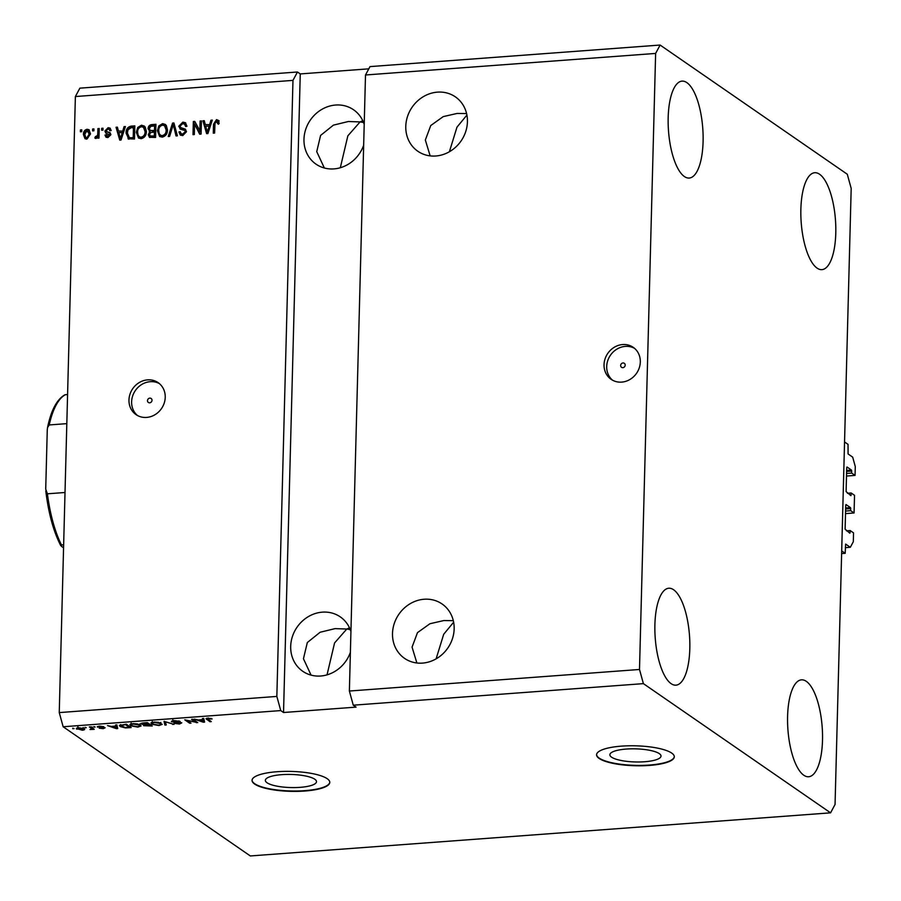 <?xml version="1.0" encoding="UTF-8"?>
<svg xmlns="http://www.w3.org/2000/svg" width="901" height="901" viewBox="0 0 901 901"><rect width="100%" height="100%" fill="white"/><g stroke="black" fill="none" stroke-linecap="round" stroke-linejoin="round"><path stroke-width="1.35" d="M845.521 513.604L854.069 512.973L850.713 510.664L850.51 507.646L846.039 504.56L845.735 505.123L845.104 529.169L849.834 533.189L850.195 530.565L853.54 532.885L853.315 541.715L850.319 547.29L845.634 544.091L845.183 553.315L841.624 553.574M845.183 553.315L841.692 550.905L844.552 441.963L848.044 444.373L848.078 453.958L852.684 457.145L855.286 466.583L855.049 475.413L846.501 476.043M850.319 547.29L845.341 547.662M850.195 530.565L846.444 530.847M850.713 510.664L845.588 511.036M854.069 512.973L854.531 495.313L851.175 493.005L847.424 493.286M855.049 475.413L851.693 473.093L851.49 470.085L847.019 467L846.726 467.563L846.095 491.597L850.904 495.651L851.175 493.005M851.693 473.093L846.568 473.475M622.861 367.653A2.433 2.185 -55.4 0 0 624.303 363.306A2.433 2.185 -55.4 0 0 620.789 364.747A2.433 2.185 -55.4 0 0 622.861 367.653M621.69 382.114A19.439 17.491 -55.4 0 0 639.271 367.856A19.439 17.491 -55.4 0 0 633.223 347.335A19.439 17.491 -55.4 0 0 622.67 344.554A19.439 17.491 -55.4 0 0 605.078 358.823A19.439 17.491 -55.4 0 0 611.137 379.332A19.439 17.491 -55.4 0 0 621.69 382.114M634.495 348.327A19.439 17.491 -55.4 0 0 625.328 346.389A19.439 17.491 -55.4 0 0 608.029 359.814A19.439 17.491 -55.4 0 0 612.511 380.177M149.69 402.815A2.433 2.185 -55.4 0 0 151.131 398.467A2.433 2.185 -55.4 0 0 147.618 399.909A2.433 2.185 -55.4 0 0 149.69 402.815M146.604 417.422A19.439 17.491 -55.4 0 0 164.196 403.152A19.439 17.491 -55.4 0 0 158.137 382.643A19.439 17.491 -55.4 0 0 147.595 379.862A19.439 17.491 -55.4 0 0 130.003 394.131A19.439 17.491 -55.4 0 0 136.062 414.64A19.439 17.491 -55.4 0 0 146.604 417.422M159.421 383.623A19.439 17.491 -55.4 0 0 150.242 381.686A19.439 17.491 -55.4 0 0 132.954 395.122A19.439 17.491 -55.4 0 0 137.436 415.485M659.307 753.63A25.577 6.555 -178.5 0 0 630.858 748.844A25.577 6.555 -178.5 0 0 609.876 754.734A25.577 6.555 -178.5 0 0 611.588 757.178A25.577 6.555 -178.5 0 0 640.037 761.964A25.577 6.555 -178.5 0 0 661.019 756.074A25.577 6.555 -178.5 0 0 659.307 753.63M314.787 779.23A25.577 6.555 -178.5 0 0 286.338 774.443A25.577 6.555 -178.5 0 0 265.356 780.334A25.577 6.555 -178.5 0 0 267.068 782.778A25.577 6.555 -178.5 0 0 295.517 787.564A25.577 6.555 -178.5 0 0 316.499 781.674A25.577 6.555 -178.5 0 0 314.787 779.23M327.187 778.689A38.878 9.967 -178.5 0 0 283.939 771.402A38.878 9.967 -178.5 0 0 252.055 780.367A38.878 9.967 -178.5 0 0 254.656 784.073A38.878 9.967 -178.5 0 0 297.893 791.36A38.878 9.967 -178.5 0 0 329.777 782.395A38.878 9.967 -178.5 0 0 327.187 778.689M252.066 780.176A38.878 9.967 -178.5 0 0 254.656 783.701A38.878 9.967 -178.5 0 0 297.544 790.988A38.878 9.967 -178.5 0 0 329.777 782.214M671.707 753.09A38.878 9.967 -178.5 0 0 628.459 745.803A38.878 9.967 -178.5 0 0 596.575 754.768A38.878 9.967 -178.5 0 0 599.176 758.473A38.878 9.967 -178.5 0 0 642.413 765.76A38.878 9.967 -178.5 0 0 674.297 756.795A38.878 9.967 -178.5 0 0 671.707 753.09M596.586 754.576A38.878 9.967 -178.5 0 0 599.188 758.101A38.878 9.967 -178.5 0 0 642.064 765.388A38.878 9.967 -178.5 0 0 674.297 756.615M422.49 663.102A33.044 29.733 -55.4 0 0 452.392 638.843A33.044 29.733 -55.4 0 0 442.098 603.985A33.044 29.733 -55.4 0 0 424.168 599.244A33.044 29.733 -55.4 0 0 394.266 623.503A33.044 29.733 -55.4 0 0 404.56 658.372A33.044 29.733 -55.4 0 0 422.49 663.102M435.769 155.997A33.044 29.733 -55.4 0 0 465.671 131.737A33.044 29.733 -55.4 0 0 455.377 96.869A33.044 29.733 -55.4 0 0 437.447 92.139A33.044 29.733 -55.4 0 0 407.545 116.387A33.044 29.733 -55.4 0 0 417.839 151.255A33.044 29.733 -55.4 0 0 435.769 155.997M349.509 627.851L346.795 629.022L350.264 629.608M350.928 631.5A33.044 29.733 -55.4 0 0 340.285 616.881A33.044 29.733 -55.4 0 0 322.355 612.151A33.044 29.733 -55.4 0 0 292.453 636.41A33.044 29.733 -55.4 0 0 302.747 671.279A33.044 29.733 -55.4 0 0 320.688 676.009A33.044 29.733 -55.4 0 0 350.388 652.324M362.788 120.734L360.085 121.917L363.542 122.502M364.207 124.394A33.044 29.733 -55.4 0 0 353.564 109.776A33.044 29.733 -55.4 0 0 335.634 105.034A33.044 29.733 -55.4 0 0 305.732 129.293A33.044 29.733 -55.4 0 0 316.026 164.162A33.044 29.733 -55.4 0 0 333.967 168.892A33.044 29.733 -55.4 0 0 363.666 145.219M671.121 683.656A48.598 17.175 -94.2 0 1 654.892 631.263A48.598 17.175 -94.2 0 1 668.756 588.24A48.598 17.175 -94.2 0 1 673.588 589.75A48.598 17.175 -94.2 0 1 689.817 642.143A48.598 17.175 -94.2 0 1 675.953 685.165A48.598 17.175 -94.2 0 1 671.121 683.656M684.4 176.54A48.598 17.175 -94.2 0 1 668.17 124.147A48.598 17.175 -94.2 0 1 682.034 81.124A48.598 17.175 -94.2 0 1 686.866 82.633A48.598 17.175 -94.2 0 1 703.095 135.026A48.598 17.175 -94.2 0 1 689.231 178.049A48.598 17.175 -94.2 0 1 684.4 176.54M817.106 268.138A48.598 17.175 -94.2 0 1 800.865 215.744A48.598 17.175 -94.2 0 1 814.729 172.722A48.598 17.175 -94.2 0 1 819.561 174.231A48.598 17.175 -94.2 0 1 835.79 226.624A48.598 17.175 -94.2 0 1 821.937 269.647A48.598 17.175 -94.2 0 1 817.106 268.138M803.827 775.254A48.598 17.175 -94.2 0 1 787.587 722.85A48.598 17.175 -94.2 0 1 801.451 679.838A48.598 17.175 -94.2 0 1 806.282 681.336A48.598 17.175 -94.2 0 1 822.512 733.741A48.598 17.175 -94.2 0 1 808.659 776.752A48.598 17.175 -94.2 0 1 803.827 775.254M340.308 167.744L347.854 135.826L360.085 121.917L348.349 121.511L333.415 125.138L320.598 135.42L316.735 151.638L324.36 168.014M327.029 674.86L334.575 642.942L346.795 629.022L335.071 628.628L320.137 632.243L307.32 642.537L303.446 658.744L311.082 675.119M466.594 113.56L457.145 113.436L443.224 116.612L430.757 125.532L425.34 140.027L430.16 155.873M453.316 620.665L443.866 620.541L429.946 623.729L417.478 632.637L412.061 647.132L416.881 662.99M436.107 658.868L443.697 634.27L453.642 622.197M449.385 151.751L456.976 127.154L466.921 115.08M830.576 812.837L643.393 683.634L639.496 669.477L349.374 691.033L365.502 74.986L369.996 66.606L660.118 45.05L847.289 174.242L851.186 188.41L835.058 804.458L830.576 812.837L250.32 855.95L63.149 726.758L59.252 712.59L75.38 96.542L79.874 88.163L297.465 72.001L292.971 80.38L276.844 696.428L59.252 712.59M639.496 669.477L655.624 53.429L365.502 74.986M655.624 53.429L660.118 45.05M643.393 683.634L353.271 705.19L349.374 691.033M292.971 80.38L75.38 96.542M199.831 131.478L200.112 121.016L201.43 120.914L201.081 134.069L199.673 134.17L194.593 124.09L194.323 134.564L193.005 134.666L193.343 121.522L194.762 121.41L200.529 131.963L200.81 121.5L200.112 121.016M181.518 133.922L183.421 134.553L185.876 132.278L184.806 130.487L180.617 129.248L178.747 126.253L182.847 122.131L185.426 122.716L186.969 126.253L185.651 126.523L184.559 124.135L182.689 123.674L180.065 126.117L180.763 127.627L185.302 129.113L186.496 131.726L182.723 135.601L180.301 135.049L178.927 131.963L180.245 131.692L181.124 133.72L182.723 134.069L185.178 131.794L185.088 130.679M180.617 129.248L179.93 128.888M168.228 136.513L172.564 123.065L173.927 122.964L177.384 135.826L176.022 135.927L173.285 124.541L169.602 136.411L168.228 136.513M162.608 123.628L166.302 125.419L167.462 129.834C167.518 133.731 165.773 136.164 162.248 137.121L159.612 136.434L157.405 130.735L158.824 125.915L162.608 123.628L165.514 124.541M141.513 125.205L145.196 126.985L146.367 131.4C146.412 135.296 144.678 137.729 141.153 138.686L138.506 137.999L136.31 132.301L137.718 127.492L141.513 125.205L144.419 126.106M122.851 130.679L124.056 126.669L125.43 126.568L121.038 140.015L119.754 140.106L116.038 127.266L117.412 127.165L118.414 131.005L123.55 131.163L124.755 127.154L124.056 126.669M80.38 131.794L80.437 129.913L81.754 129.812L81.698 131.692L80.38 131.794M83.433 134.553C83.343 131.715 84.559 129.947 87.115 129.248L88.974 129.721L90.528 133.934L86.856 139.148L84.998 138.675L83.433 134.553L84.131 135.037C84.041 132.199 85.257 130.431 87.814 129.721L87.115 129.248M92.578 130.882L92.634 129.001L93.952 128.911L93.895 130.78L92.578 130.882M97.77 133.573L97.905 128.606L99.223 128.516L98.975 138.078L97.657 138.168L97.691 136.648L96.092 138.461L94.864 138.044L95.393 136.637L97.488 135.544L97.77 133.573L98.468 134.046L98.603 129.091L97.905 128.606M101.644 130.206L101.7 128.325L103.018 128.235L102.962 130.116L101.644 130.206M106.521 131.512L110.023 132.729L110.913 134.643L107.906 137.583L105.958 137.132L104.978 135.071L106.295 134.801L107.906 136.22L109.584 134.925L105.732 133.066L104.921 130.994L108.12 127.683L109.99 128.1L111.183 130.521L109.854 130.791L109.156 129.316L107.996 129.057L106.239 130.668L106.645 131.591M106.994 135.285L108.604 136.704L106.87 136.006L108.604 136.704L110.282 135.409L109.584 134.925M128.899 139.193L126.084 133.145C125.96 129.271 127.627 126.94 131.084 126.151L134.835 125.87L134.486 139.013L128.043 138.788M149.814 137.526L148.958 135.173L150.444 132.312L148.079 128.742C148.248 126.174 149.566 124.788 152.021 124.586L155.929 124.304L155.58 137.448L149.453 137.324L148.248 134.688L149.746 131.828L149.217 131.569M209.719 124.225L210.935 120.216L212.309 120.115L207.906 133.562L206.622 133.652L202.905 120.813L204.279 120.711L205.282 124.552L210.417 124.71L211.634 120.7L210.935 120.216M216.499 119.63L218.459 120.407L219.123 123.527L217.805 123.797L216.398 121.173L215.057 122.266L214.596 133.066L213.278 133.157L213.514 124.237L216.499 119.63L219.157 120.892M217.805 121.826L216.398 121.173M368.802 68.836L300.258 73.927L297.465 72.001M300.258 73.927L283.533 712.511L356.064 707.127L353.271 705.19M283.533 712.511L280.74 710.585L63.149 726.758M195.438 722.039L191.553 719.347L192.87 719.246L197.758 722.625L187.104 720.44L191.001 723.131L189.683 723.221L184.795 719.854L195.438 722.039L195.472 721.048M171.663 721.093L171.641 721.87L174.22 720.586L180.11 721.408L174.681 720.991L172.947 721.757L181.811 722.839L179.468 724.032L174.107 723.312L178.849 723.638L180.482 722.929L179.569 722.613L174.771 722.523L171.359 721.476M172.823 719.651L172.947 721.757M180.662 722.399L180.639 723.143L180.493 722.365M164.906 725.068L164.016 721.397L174.062 724.381L165.334 721.735L166.268 724.967L164.906 725.068L164.511 721.352M153.981 722.095L158.497 722.343L162.214 724.359L158.993 725.553L151.458 724.19L150.996 722.884L153.981 722.095M151.503 722.568L151.458 724.19L150.996 722.884M132.886 723.661L137.391 723.908L141.119 725.924L137.898 727.118L130.363 725.755L129.902 724.449L132.886 723.661M130.397 724.145L130.363 725.755L129.902 724.449M115.857 726.093L115.508 725.001L116.871 724.9L117.716 728.571L116.42 728.672L107.478 725.598L111.42 726.42L115.857 726.093L115.88 724.967M72.733 728.706L74.051 728.616L72.756 728.177M77.024 727.974L76.99 729.247C75.752 728.526 76.303 728.008 78.646 727.693L84.041 728.695C85.223 729.405 84.66 729.911 82.329 730.227L76.382 728.504M84.041 728.695L84.615 729.405M84.931 727.805L86.259 727.704L84.953 727.265M91.192 728.211L89.345 726.938L90.663 726.848L94.222 729.303L89.976 729.517L91.688 728.729L91.215 727.22M90.922 729.112L91.711 727.569M93.839 727.141L95.157 727.039L93.85 726.611M97.533 726.521L97.522 727.163L99.493 726.138L103.784 726.69L98.75 727.006L105.135 727.76L103.232 728.672L99.2 728.199L103.897 727.907L97.263 726.825M98.659 726.229L98.75 727.006M103.987 727.389L103.964 728.008L103.908 727.377M120.171 726.544L119.394 725.553L126.275 724.201L131.163 727.569L125.476 727.929L120.171 726.544L120.216 724.821M141.085 723.323L141.063 724.201L143.462 722.917L147.37 722.636L152.258 726.003L143.619 725.71L144.002 724.9L140.714 723.728M202.725 719.629L202.376 718.548L203.75 718.446L204.583 722.118L203.299 722.208L194.357 719.144L198.288 719.967L202.725 719.629L202.759 718.514M206.667 718.266L206.633 719.426L207.872 718.086L212.129 718.93L207.433 718.84L211.273 721.622L209.956 721.712L206.014 718.705M208.39 718.063L207.433 718.773M276.844 696.428L280.74 710.585M81.856 729.878L82.723 728.796L79.13 728.042L78.274 729.123L81.856 729.878M83.23 727.467L83.174 729.348L82.734 728.076M77.858 726.69L78.274 729.123M92.927 728.402L92.904 729.393M92.364 728.019L92.33 728.999M92.386 727.13L91.463 727.681M117.288 726.724L116.601 726.78M112.434 726.341L116.556 728.267L116.116 724.956M116.274 725.71L116.218 727.591L115.992 726.51L112.422 726.78M116.038 724.956L115.992 726.51M116.556 728.267L116.218 727.591M129.271 727.276L125.521 724.686L120.813 725.587L125.149 727.512L129.271 727.276L129.293 726.285M120.835 724.674L120.813 725.587M137.312 726.724C139.79 726.386 140.365 725.823 139.024 725.068L133.472 724.055C131.05 724.393 130.454 724.933 131.692 725.677L137.312 726.724M139.745 723.987L139.7 725.857L139.047 724.336M131.141 723.053L131.692 725.677M150.366 725.71L148.913 724.697L144.847 725.553L150.366 725.71L150.399 724.719M148.935 723.706L148.913 724.697M145.343 724.528L144.847 725.553M148.338 724.303L146.626 723.12L142.369 724.1L148.338 724.303L148.361 723.312M142.808 722.974L142.369 724.1M158.407 725.159C160.885 724.809 161.459 724.258 160.13 723.492L154.567 722.489C152.145 722.816 151.559 723.357 152.798 724.1L158.407 725.159M160.84 722.411L160.795 724.291L160.153 722.771M152.246 721.476L152.798 724.1M172.722 723.908L172.699 724.483M165.773 723.131L164.951 723.188M178.882 720.89L178.86 721.555M196.384 721.678L196.35 722.726M189.706 722.23L189.683 723.221M204.167 720.271L203.468 720.327M199.312 719.888L203.435 721.814L202.984 718.502M203.142 719.257L203.097 721.127L202.871 720.057L199.301 720.327M202.905 718.502L202.871 720.057M203.435 721.814L203.097 721.127M210.89 718.345L210.879 719.077M209.978 720.732L209.956 721.712M81.09 131.737L80.437 129.913M81.135 130.397L81.732 130.352M87.814 129.721L89.312 129.992M85.358 138.889L84.131 135.037M87.622 138.258L86.924 137.774L89.21 134.035L87.048 130.611L84.762 134.362L85.832 137.493L87.622 138.258L89.909 134.519L87.746 131.096M87.048 130.611L88.478 131.186M89.909 134.519L89.21 134.035M85.832 137.493L86.924 137.774M93.299 130.825L92.634 129.001M93.332 129.485L93.929 129.44M98.603 129.091L99.211 129.046M98.367 138.123L97.691 136.648M95.596 138.416L96.092 137.121L95.393 136.637M96.092 137.121L96.981 137.222L96.283 136.738M97.488 135.544L98.186 136.017L97.533 137.02M98.186 136.017L98.468 134.046M102.365 130.161L101.7 128.325M102.399 128.809L102.996 128.764M106.115 133.258L105.62 131.478L108.818 128.167L108.12 127.683M108.818 128.167L110.327 128.37M110.451 130.668L109.156 129.316M107.219 131.996L110.339 132.999M106.329 137.346L104.978 135.071M105.676 135.555L106.419 135.398M110.282 135.409L109.19 134.159M105.62 131.478L104.921 130.994M120.295 140.072L116.038 127.266M116.736 127.751L117.547 127.683M123.55 131.163L118.414 131.005M120.43 138.698L121.128 139.171L123.077 132.729L118.808 132.515L120.43 138.698L122.378 132.244M121.781 136.648L121.083 136.164M128.392 139.002L126.782 133.63C126.658 129.755 128.325 127.424 131.783 126.624L131.084 126.151M131.783 126.624L134.812 126.399M126.782 133.63L126.084 133.145M131.681 138.225L133.9 138.056L134.17 127.987L131.208 127.672L127.987 129.823L127.401 133.066L129.496 137.887L133.202 137.571L133.472 127.503M133.9 138.056L133.202 137.571M129.89 138.101L129.192 137.616L130.983 137.74M138.867 138.213L136.31 132.301M137.008 132.785L138.416 127.965L137.718 127.492M138.416 127.965L142.212 125.678M139.61 136.851L141.874 137.639C144.577 136.873 145.872 134.981 145.748 131.963L143.732 127.503M141.175 137.155C143.878 136.389 145.174 134.497 145.05 131.478L143.405 127.244L141.48 126.737C138.844 127.48 137.56 129.316 137.628 132.244L138.101 135.184L139.238 136.625L141.874 137.639M145.748 131.963L145.05 131.478M150.444 132.312L148.778 129.215C148.947 126.658 150.264 125.273 152.719 125.07L155.918 124.834M148.958 135.173L148.248 134.688M148.778 129.215L148.079 128.742M150.163 130.442L155.152 131.028L155.265 126.422L154.567 125.937L150.67 126.388L149.397 128.629L150.163 130.442L154.454 130.544L154.567 125.937M150.208 135.95L155.006 136.49L155.107 132.56L154.409 132.087L150.782 132.481L149.577 134.384L150.208 135.95L154.308 136.006L154.409 132.087M155.006 136.49L154.308 136.006M155.152 131.028L154.454 130.544M159.973 136.648L157.405 130.735M158.103 131.219L159.522 126.399L158.824 125.915M159.522 126.399L163.306 124.113M160.705 135.285L162.98 136.074C165.683 135.296 166.967 133.404 166.843 130.386L164.827 125.937M162.281 135.589C164.984 134.823 166.268 132.931 166.144 129.913L164.5 125.678L162.585 125.171C159.939 125.915 158.655 127.751 158.722 130.679L159.195 133.607L160.344 135.06L162.98 136.074M166.843 130.386L166.144 129.913M169.106 136.445L173.262 123.55L172.564 123.065M173.262 123.55L174.073 123.482M176.596 135.882L173.285 124.541M180.301 129.102L179.445 126.737L183.545 122.615L182.847 122.131M183.545 122.615L185.752 122.987M186.282 126.399L184.885 124.406M181.157 127.841L185.629 129.395M180.673 135.263L178.927 131.963M179.626 132.447L180.324 132.301M183.421 134.553L182.723 134.069M185.876 132.278L185.178 131.794M179.445 126.737L178.747 126.253M200.81 121.5L201.407 121.455M200.112 134.136L194.593 124.09M193.715 134.609L194.042 122.007L193.343 121.522M194.042 122.007L195.021 121.928M207.174 133.618L202.905 120.813M203.603 121.286L204.414 121.23M210.417 124.71L205.282 124.552M207.298 132.244L207.996 132.717L209.944 126.275L205.687 126.061L207.298 132.244L209.246 125.791M208.649 130.183L207.951 129.71M218.504 124.27L217.096 121.658M213.987 133.111L214.213 124.721L213.514 124.237M214.213 124.721L217.197 120.115M47.505 427.693C51.075 410.372 56.853 399.413 64.861 394.829L65.413 394.694A85.527 30.229 85.8 0 0 49.206 424.945L47.505 427.693L47.269 429.878L45.714 489.153L47.404 493.804A85.527 30.229 85.8 0 0 61.471 544.947L61.448 546.321L61.471 544.947L63.644 544.79M67.575 394.537L65.413 394.694M63.566 547.785L61.448 546.321M65.018 492.498L47.404 493.804M66.82 423.639L49.206 424.945M850.139 532.637L849.136 532.705M850.51 507.646L845.667 508.006M850.769 508.592L845.634 508.975M851.118 495.066L850.116 495.145M851.49 470.085L846.647 470.446M851.749 471.032L846.625 471.414M108.447 132.424L107.748 131.951M152.719 125.07L152.021 124.586M152.843 136.648L152.145 136.164M152.719 131.208L152.021 130.724M174.434 127.064L173.735 126.579M183.872 128.854L183.173 128.37M91.699 728.796L91.744 726.927M144.667 725.316L144.712 723.435M142.155 723.807L142.167 723.053M139.238 136.625L139.937 137.11M143.405 127.244L144.104 127.728M160.344 135.06L161.042 135.544M164.5 125.678L165.198 126.163M184.559 124.135L185.257 124.62M180.763 127.627L181.461 128.111M181.124 133.72L181.833 134.204M45.793 490.921C48.496 513.232 53.486 531.477 60.761 545.646"/></g></svg>
